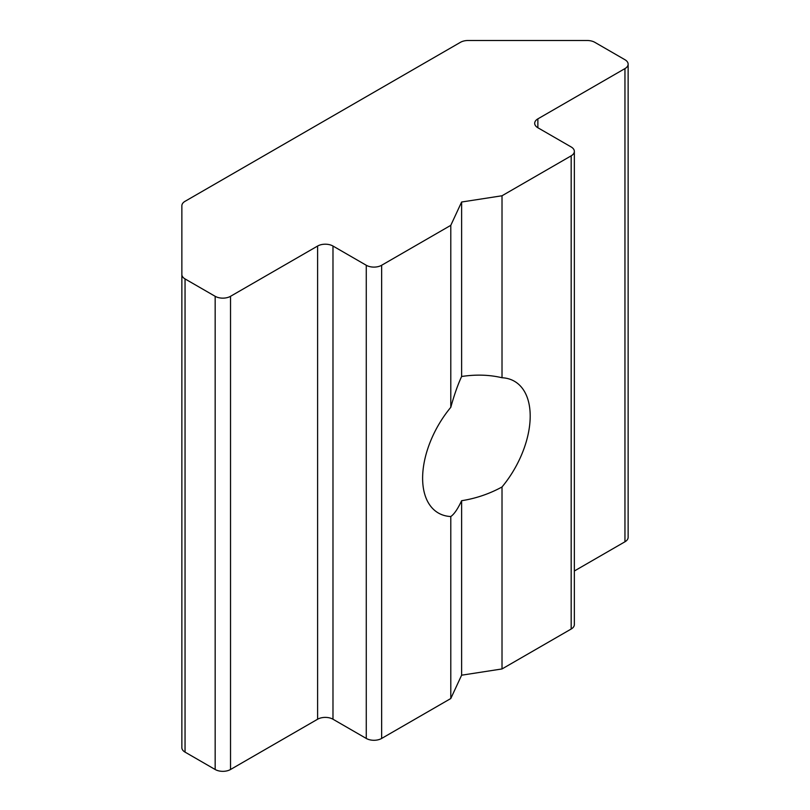 <?xml version="1.0" encoding="UTF-8"?>
<svg xmlns="http://www.w3.org/2000/svg" width="810" height="810" viewBox="0 0 810 810"><rect width="100%" height="100%" fill="white"/><g stroke="black" fill="none" stroke-linecap="round" stroke-linejoin="round"><path stroke-width="1.21" d="M450.795 407.319C454.167 395.077 457.782 384.811 461.619 376.498C475.936 374.331 489.402 374.746 502.018 377.743A76.059 43.912 120 0 1 514.431 381.267A76.059 43.912 120 0 1 502.018 486.972C489.402 493.867 475.936 498.454 461.619 500.712L461.619 675.196L502.018 668.949L571.171 629.026L571.171 155.834A10.864 6.277 0 0 0 574.351 151.399A10.864 6.277 0 0 0 571.171 146.964L537.87 127.747A10.864 6.277 180 0 1 534.691 123.302A10.864 6.277 180 0 1 537.87 118.868L624.956 68.597A10.864 6.277 0 0 0 628.135 64.162A10.864 6.277 0 0 0 624.956 59.727L594.834 42.333A10.864 6.277 0 0 0 587.159 40.5L468.099 40.5A10.864 6.277 0 0 0 460.414 42.333L185.044 201.315A10.864 6.277 0 0 0 181.865 205.75L181.865 274.489A10.864 6.277 0 0 0 185.044 278.923L215.166 296.308A10.864 6.277 0 0 0 230.526 296.308L317.611 246.037A10.864 6.277 180 0 1 332.981 246.037L366.272 265.265A10.864 6.277 0 0 0 381.642 265.265L450.795 225.332L450.795 407.319A76.059 43.912 120 0 0 438.372 513.014A76.059 43.912 120 0 0 450.795 516.537L450.795 698.524L461.619 675.196M381.642 265.265L381.642 738.447L450.795 698.524M502.018 486.972L502.018 668.949M450.795 225.332L461.619 202.014L461.619 376.498M461.619 202.014L502.018 195.767L571.171 155.834M502.018 195.767L502.018 377.743M185.044 278.923L185.044 752.115A10.864 6.277 180 0 1 181.865 747.681L181.865 274.489M185.044 752.115L215.166 769.5L215.166 296.308M230.526 296.308L230.526 769.5L317.611 719.229L317.611 246.037M332.981 246.037L332.981 719.229L366.272 738.447L366.272 265.265M461.619 500.712C457.782 508.933 454.167 514.208 450.795 516.537M574.351 570.999L624.956 541.779L624.956 68.597M574.351 151.399L574.351 624.591A10.864 6.277 180 0 1 571.171 629.026M381.642 738.447A10.864 6.277 180 0 1 366.272 738.447M332.981 719.229A10.864 6.277 0 0 0 317.611 719.229M230.526 769.5A10.864 6.277 180 0 1 215.166 769.5M628.135 64.162L628.135 537.344A10.864 6.277 180 0 1 624.956 541.779M537.87 118.868L537.87 127.747"/></g></svg>
